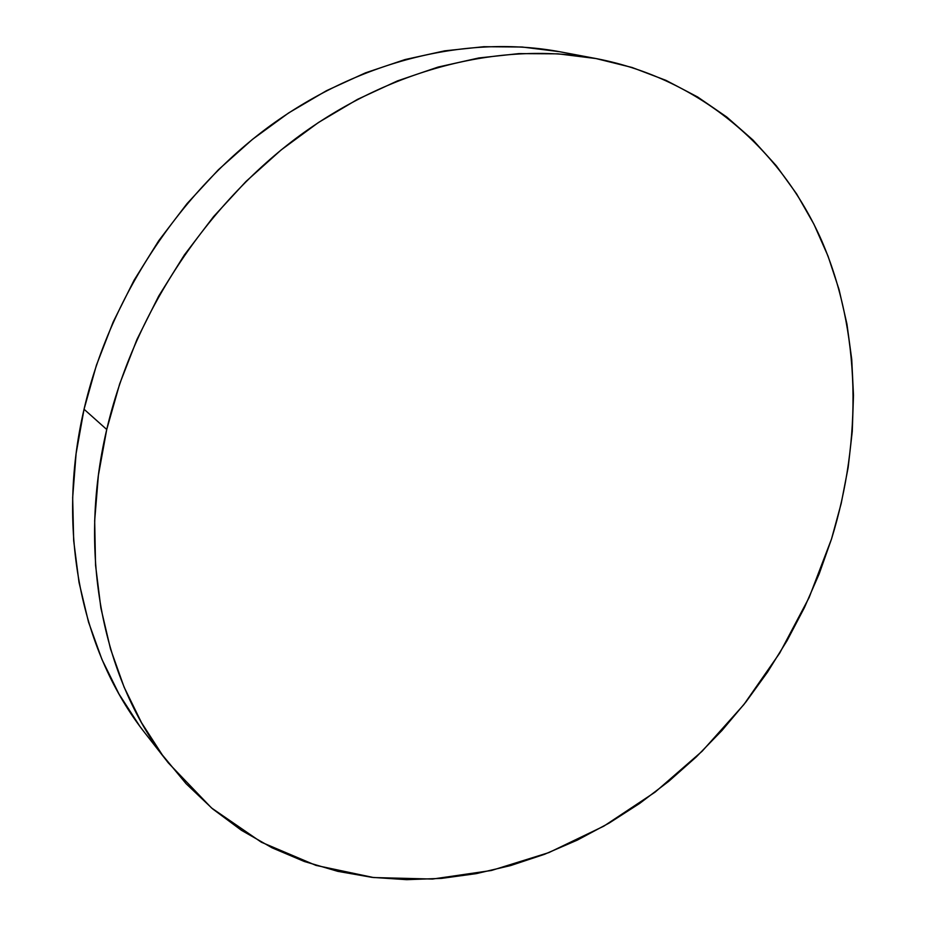 <?xml version="1.0" encoding="UTF-8"?>
<svg xmlns="http://www.w3.org/2000/svg" width="926" height="926" viewBox="0 0 926 926"><rect width="100%" height="100%" fill="white"/><g stroke="black" fill="none" stroke-linecap="round" stroke-linejoin="round"><path stroke-width="1.39" d="M106.733 429.49C133.61 314.412 206.104 204.357 299.955 135.404C394.14 66.765 504.057 41.369 596.749 58.685C701.7 79.15 781.521 149.954 821.547 240.355C860.972 331.473 862.314 439.318 831.525 538.955L809.162 597.467L779.761 653.004L743.867 704.582L702.105 751.264L655.157 792.089L603.798 826.166L548.886 852.591L491.428 870.486L432.558 879.052L373.583 877.547L315.974 865.393L261.375 842.232L211.545 807.97L168.335 762.908C103.955 681.837 76.789 556.41 106.733 429.49L84.046 409.246L106.733 429.49L119.662 383.931L137.06 339.24L158.716 296.054L184.343 254.986L213.582 216.603L246.015 181.438L281.145 149.943L318.463 122.498L357.436 99.406L397.509 80.886L438.125 67.054L478.765 57.968L518.93 53.604L558.135 53.847L595.962 58.546L632.041 67.471L666.037 80.388L697.672 96.998L726.725 116.989L753 140.046L776.347 165.823L796.684 193.997L813.942 224.231L828.064 256.189L839.06 289.572L846.943 324.065L851.735 359.381L853.483 395.24L852.267 431.377L848.147 467.537L841.202 503.478L831.525 538.955L819.221 573.773L804.381 607.699L787.135 640.526L767.573 672.056L745.835 702.082L722.037 730.417L696.329 756.878L668.838 781.255L639.739 803.374L609.181 823.052L577.361 840.09L544.465 854.316L510.712 865.544L476.323 873.623L441.552 878.38L406.676 879.665L371.974 877.35L337.747 871.331L304.353 861.504L272.117 847.834L241.42 830.286L212.621 808.884L186.114 783.72L162.293 754.91L141.504 722.65L124.13 687.196L110.483 648.848L100.876 608.012L95.54 565.126L94.672 520.701L98.388 475.293L106.733 429.49M596.714 58.685L559.987 51.787C469.146 34.818 362.054 59.229 270.716 125.357C179.679 191.798 109.731 297.917 84.046 409.246C55.433 532.022 82.229 653.953 145.301 733.438L168.115 762.63M139.375 725.602L119.003 694.049L101.941 659.428L88.514 622.075L79.011 582.35L73.675 540.68L72.668 497.586L76.106 453.578L84.046 409.246L96.431 365.18L113.169 321.993L134.038 280.289L158.774 240.656L187.04 203.627L218.42 169.724L252.462 139.363L288.669 112.914L326.519 90.679L365.481 72.853L405.021 59.565L444.642 50.849L483.847 46.705L522.171 47.018L559.223 51.648"/></g></svg>

